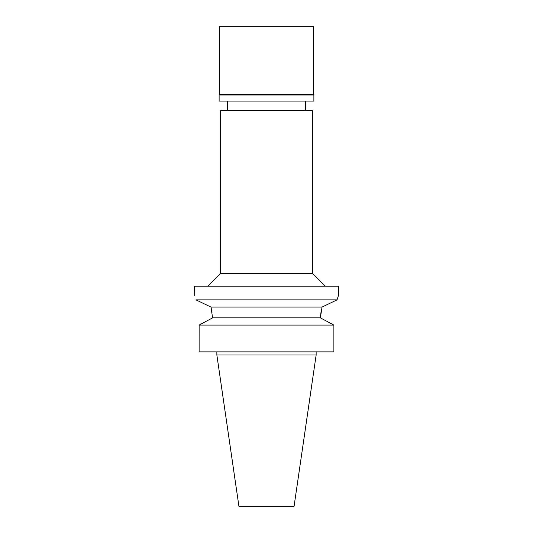<?xml version="1.0" encoding="UTF-8"?>
<svg xmlns="http://www.w3.org/2000/svg" width="533" height="533" viewBox="0 0 533 533"><rect width="100%" height="100%" fill="white"/><g stroke="black" fill="none" stroke-linecap="round" stroke-linejoin="round"><path stroke-width="0.8" d="M316.142 354.998L216.858 354.998L238.931 506.35L294.069 506.35L316.142 354.998L316.142 351.873M333.878 325.077L199.129 325.077L207.184 320.753L199.122 325.077L199.122 351.873L333.878 351.873L333.878 325.077L320.4 317.861L212.6 317.861L207.184 320.753L212.6 317.861L210.968 307.081L195.957 299.859L210.968 307.081L212.014 312.258M199.122 351.873L199.129 325.077M195.957 299.859C194.132 294.136 194.132 294.136 195.957 299.859L337.043 299.859L322.032 307.081L337.043 299.859L338.422 295.582L338.422 286.201L194.578 286.201L194.712 295.975M212.527 316.649L212.6 317.861M320.48 316.615L320.986 312.258M338.055 296.661L338.422 295.582M210.968 307.081L322.032 307.081L320.4 317.861M207.863 286.201L220.376 273.696L312.624 273.696L325.137 286.201M312.624 273.696L312.624 110.458L220.376 110.458L220.376 273.696M266.5 26.65L219.596 26.65L219.596 94.508L313.404 94.508L313.404 26.65L266.5 26.65M313.404 94.508L313.877 94.981L219.123 94.981L219.596 94.508M219.123 94.981L219.123 101.077L313.877 101.077L313.877 94.981M216.858 354.998L216.858 351.873M227.411 110.458L227.411 101.077M305.589 110.458L305.589 101.077"/></g></svg>

